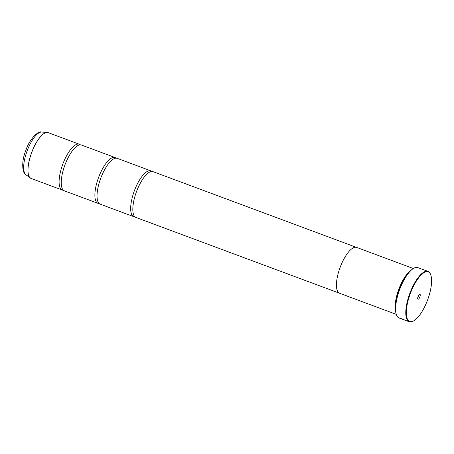 <?xml version="1.0" encoding="UTF-8"?>
<svg xmlns="http://www.w3.org/2000/svg" width="454" height="454" viewBox="0 0 454 454"><rect width="100%" height="100%" fill="white"/><g stroke="black" fill="none" stroke-linecap="round" stroke-linejoin="round"><path stroke-width="0.68" d="M63.395 190.226A24.442 8.507 -69.6 0 1 63.22 190.226A24.442 8.507 -69.6 0 1 62.243 190.033A24.442 8.507 -69.6 0 1 62.312 165.489A24.442 8.507 -69.6 0 1 78.315 144.037A24.442 8.507 -69.6 0 1 79.291 144.224A24.442 8.507 -69.6 0 1 80.284 144.832M99.182 203.545A24.442 8.507 -69.6 0 1 99.006 203.54A24.442 8.507 -69.6 0 1 98.03 203.352A24.442 8.507 -69.6 0 1 98.098 178.808A24.442 8.507 -69.6 0 1 114.102 157.351A24.442 8.507 -69.6 0 1 115.078 157.544A24.442 8.507 -69.6 0 1 116.071 158.151M134.969 216.859A24.442 8.507 -69.6 0 1 134.793 216.859A24.442 8.507 -69.6 0 1 133.817 216.672A24.442 8.507 -69.6 0 1 133.885 192.121A24.442 8.507 -69.6 0 1 149.888 170.67A24.442 8.507 -69.6 0 1 150.864 170.857A24.442 8.507 -69.6 0 1 151.857 171.47M402.051 319.088L406.455 320.734L401.33 318.64M410.791 321.727A26.474 9.216 110.4 0 0 413.605 320.944A26.474 9.216 110.4 0 0 427.606 299.924A26.474 9.216 110.4 0 0 430.75 274.863A26.474 9.216 110.4 0 0 427.146 271.691A26.474 9.216 110.4 0 0 409.326 296.377A26.474 9.216 110.4 0 0 410.791 321.727M413.605 320.944L413.163 321.182A26.882 9.358 -69.6 0 1 410.308 321.982A26.882 9.358 -69.6 0 1 409.236 321.772A26.882 9.358 -69.6 0 1 409.315 294.771A26.882 9.358 -69.6 0 1 426.913 271.174A26.882 9.358 -69.6 0 1 427.986 271.384A26.882 9.358 -69.6 0 1 430.574 274.398L430.75 274.863M419.797 294.169A2.69 0.936 110.4 0 0 419.513 294.249A2.69 0.936 110.4 0 0 418.094 296.383A2.69 0.936 110.4 0 0 417.771 298.931A2.69 0.936 110.4 0 0 418.14 299.248A2.69 0.936 110.4 0 0 419.95 296.746A2.69 0.936 110.4 0 0 419.797 294.169M427.986 271.384L417.822 267.599A26.882 9.358 110.4 0 0 416.749 267.389A26.882 9.358 110.4 0 0 413.895 268.189A26.882 9.358 110.4 0 0 399.673 289.533A26.882 9.358 110.4 0 0 396.484 314.974A26.882 9.358 110.4 0 0 399.072 317.987L401.376 318.85M98.03 203.352L64.389 190.833A24.442 8.507 -69.6 0 1 61.738 187.144A24.442 8.507 -69.6 0 1 64.939 164.961A24.442 8.507 -69.6 0 1 77.021 146.08A24.442 8.507 -69.6 0 1 80.46 144.832A24.442 8.507 -69.6 0 1 81.436 145.025L115.078 157.544M413.31 268.513L356.64 247.424A24.454 8.512 110.4 0 0 355.664 247.237A24.454 8.512 110.4 0 0 339.654 268.7A24.454 8.512 110.4 0 0 339.586 293.256L396.257 314.35M133.817 216.672L100.175 204.152A24.442 8.507 -69.6 0 1 97.525 200.464A24.442 8.507 -69.6 0 1 100.726 178.28A24.442 8.507 -69.6 0 1 112.808 159.399A24.442 8.507 -69.6 0 1 116.247 158.151A24.442 8.507 -69.6 0 1 117.223 158.344L150.864 170.857M339.337 293.153L135.962 217.466A24.442 8.507 -69.6 0 1 133.311 213.783A24.442 8.507 -69.6 0 1 136.512 191.594A24.442 8.507 -69.6 0 1 148.594 172.713A24.442 8.507 -69.6 0 1 152.033 171.47A24.442 8.507 -69.6 0 1 153.009 171.657L356.384 247.345M395.667 311.58A24.454 8.512 -69.6 0 1 398.822 289.215A24.454 8.512 -69.6 0 1 411.057 270.226M395.752 304.662A24.045 8.371 -69.6 0 1 406.597 275.516M406.109 320.609L406.455 320.734M403.731 319.724L403.021 319.423M396.433 314.832A26.638 9.273 -69.6 0 1 396.376 314.696A26.638 9.273 -69.6 0 1 399.543 289.482A26.638 9.273 -69.6 0 1 413.634 268.331A26.638 9.273 -69.6 0 1 413.764 268.263M417.771 297.518A1.464 0.511 110.4 0 0 418.594 295.31M30.73 178.274A24.431 8.507 -69.6 0 1 30.333 178.019A24.431 8.507 -69.6 0 1 31.564 152.748A24.431 8.507 -69.6 0 1 47.148 132.449A24.431 8.507 -69.6 0 1 47.29 132.454L48.186 132.647A24.442 8.507 110.4 0 0 47.21 132.46A24.442 8.507 110.4 0 0 31.207 153.912A24.442 8.507 110.4 0 0 31.139 178.456L62.243 190.033M41.933 132.046A22.904 7.973 110.4 0 0 41.802 132.035L47.29 132.454A24.431 8.507 -69.6 0 1 47.755 132.523M25.906 174.75C22.36 173.564 21.105 161.698 25.782 150.569C29.459 138.93 38.403 130.661 41.552 132.018L41.802 132.035A22.904 7.973 110.4 0 0 41.672 132.023A22.904 7.973 110.4 0 0 27.058 151.057A22.904 7.973 110.4 0 0 25.906 174.75L31.139 178.456M48.186 132.647L79.291 144.224M402.658 319.327L405.57 320.405M406.285 320.677L409.236 321.772"/></g></svg>
